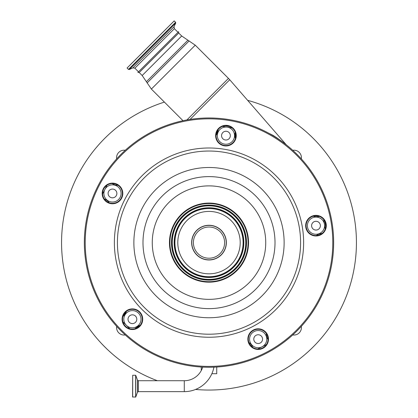 <?xml version="1.0" encoding="UTF-8"?>
<svg xmlns="http://www.w3.org/2000/svg" width="418" height="418" viewBox="0 0 418 418"><rect width="100%" height="100%" fill="white"/><g stroke="black" fill="none" stroke-linecap="round" stroke-linejoin="round"><path stroke-width="0.63" d="M184.286 391.64L184.286 380.725L138.306 380.725L138.306 391.64L184.286 391.64A30.174 30.174 0 0 0 213.917 367.171M184.286 380.725A19.254 19.254 0 0 0 202.693 367.108M235.585 133.452L234.994 133.457L235.428 138.426A10.314 10.314 0 0 1 234.994 133.457L235.198 132.161M232.11 127.908L222.47 126.382M218.217 129.47L218.013 130.766A10.314 10.314 0 0 1 216.064 135.359L218.013 130.766A0.862 0.366 -171 0 0 217.585 130.364M319.462 216.419L318.166 216.629A10.314 10.314 0 0 1 313.192 216.19M325.235 229.153L323.71 219.507M316.259 235.559A10.314 10.314 0 0 1 320.857 233.61L322.147 233.401M268.053 339.578L267.457 338.408A10.314 10.314 0 0 1 266.334 333.548M268.408 133.039L273.288 135.51C279.36 139.481 283.712 142.601 286.346 144.868C283.796 142.658 279.443 139.539 273.288 135.51A2.581 1.238 120.5 0 0 273.351 135.866M284.752 143.593L282.85 142.12M282.84 142.11L281.471 141.08M277.28 138.112L275.566 136.968M235.768 134.533L235.825 135.876M139.215 72.539L137.893 72.403L178.596 31.7L178.726 33.027L139.215 72.539L142.188 75.512L151.373 89.071L183.011 120.708M158.244 52.051L138.489 71.807L134.857 68.176L174.369 28.664L178 32.296M128.483 69.404L175.591 22.29L174.201 20.9L127.088 68.009L128.483 69.404L129.256 69.54L175.727 23.068L174.024 26.726L174.369 28.664M221.274 230.349A17.357 17.357 0 0 0 196.726 230.349A17.357 17.357 0 0 0 196.726 254.891A17.357 17.357 0 0 0 221.274 254.891A17.357 17.357 0 0 0 221.274 230.349M220.03 231.593A15.597 15.597 0 0 0 197.97 231.593A15.597 15.597 0 0 0 197.97 253.648A15.597 15.597 0 0 0 220.03 253.648A15.597 15.597 0 0 0 220.03 231.593M178.178 237.737A31.204 31.204 0 0 0 204.12 273.44A31.204 31.204 0 0 0 239.822 247.503A31.204 31.204 0 0 0 213.88 211.801A31.204 31.204 0 0 0 178.178 237.737M247.592 248.731A39.073 39.073 0 0 0 215.113 204.031A39.073 39.073 0 0 0 170.408 236.51A39.073 39.073 0 0 0 202.887 281.209A39.073 39.073 0 0 0 247.592 248.731M248.057 248.804A39.543 39.543 0 0 0 215.186 203.561A39.543 39.543 0 0 0 169.943 236.431A39.543 39.543 0 0 0 202.814 281.68A39.543 39.543 0 0 0 248.057 248.804M326.171 227.287A10.314 10.314 0 0 0 317.596 215.484A10.314 10.314 0 0 0 305.793 224.064A10.314 10.314 0 0 0 314.367 235.862A10.314 10.314 0 0 0 326.171 227.287M268.361 340.743A10.314 10.314 0 0 0 259.787 328.94A10.314 10.314 0 0 0 247.984 337.519A10.314 10.314 0 0 0 256.563 349.317A10.314 10.314 0 0 0 268.361 340.743M142.595 320.825A10.314 10.314 0 0 0 134.021 309.022A10.314 10.314 0 0 0 122.218 317.596A10.314 10.314 0 0 0 130.797 329.4A10.314 10.314 0 0 0 142.595 320.825M236.133 137.25A10.314 10.314 0 0 0 227.559 125.447A10.314 10.314 0 0 0 215.756 134.021A10.314 10.314 0 0 0 224.33 145.825A10.314 10.314 0 0 0 236.133 137.25M122.678 195.06A10.314 10.314 0 0 0 114.104 183.256A10.314 10.314 0 0 0 102.3 191.831A10.314 10.314 0 0 0 110.874 203.634A10.314 10.314 0 0 0 122.678 195.06M306.216 224.126A9.886 9.886 0 0 0 314.435 235.439A9.886 9.886 0 0 0 325.747 227.22A9.886 9.886 0 0 0 317.528 215.913A9.886 9.886 0 0 0 306.216 224.126M248.412 337.582A9.886 9.886 0 0 0 256.626 348.894A9.886 9.886 0 0 0 267.938 340.675A9.886 9.886 0 0 0 259.719 329.368A9.886 9.886 0 0 0 248.412 337.582M122.646 317.664A9.886 9.886 0 0 0 130.86 328.976A9.886 9.886 0 0 0 142.172 320.758A9.886 9.886 0 0 0 133.953 309.445A9.886 9.886 0 0 0 122.646 317.664M102.723 191.899A9.886 9.886 0 0 0 110.942 203.211A9.886 9.886 0 0 0 122.255 194.992A9.886 9.886 0 0 0 114.036 183.68A9.886 9.886 0 0 0 102.723 191.899M216.179 134.089A9.886 9.886 0 0 0 224.398 145.401A9.886 9.886 0 0 0 235.71 137.182A9.886 9.886 0 0 0 227.491 125.87A9.886 9.886 0 0 0 216.179 134.089M332.117 262.117A124.648 124.648 0 0 0 228.5 119.506A124.648 124.648 0 0 0 85.883 223.118A124.648 124.648 0 0 0 189.5 365.734A124.648 124.648 0 0 0 332.117 262.117M116.669 326.359A7.503 7.503 0 0 0 125.259 334.949M292.741 334.949A7.503 7.503 0 0 0 301.331 326.359M301.331 158.877A7.503 7.503 0 0 0 292.741 150.287M125.259 150.287A7.503 7.503 0 0 0 116.669 158.877M216.738 367.03L216.738 373.718L211.858 373.718M164.399 102.096A147.429 147.429 0 0 0 157.393 380.725M195.598 389.44A147.429 147.429 0 0 0 356.429 242.618A147.429 147.429 0 0 0 247.634 100.341M201.262 367.03L201.262 370.552M225.145 125.781L229.999 126.623M216.278 133.556L217.313 130.813M122.876 321.839L129.784 328.741M125.478 312.126L124.224 315.214A10.314 10.314 0 0 0 126.377 311.379A10.314 10.314 0 0 1 123.806 315.658L122.876 316.583M104.239 198.89L105.404 199.485A10.314 10.314 0 0 1 109.171 202.756A10.314 10.314 0 0 0 109.145 202.72A10.314 10.314 0 0 1 109.171 202.756M107.045 185.195L102.614 193.895M118.075 185.289A10.314 10.314 0 0 1 113.21 184.166L112.04 183.57M257.728 349.009L266.428 344.573M248.862 342.446A10.314 10.314 0 0 1 252.138 346.214L252.733 347.384M135.035 328.741L135.965 327.816A10.314 10.314 0 0 1 140.239 325.246A10.314 10.314 0 0 0 139.774 325.397L139.878 325.685M138.489 313.134A8.595 8.595 0 0 0 126.33 313.134A8.595 8.595 0 0 0 126.33 325.288A8.595 8.595 0 0 0 138.489 325.288A8.595 8.595 0 0 0 138.489 313.134M264.254 333.052A8.595 8.595 0 0 0 252.096 333.052A8.595 8.595 0 0 0 252.096 345.211A8.595 8.595 0 0 0 264.254 345.211A8.595 8.595 0 0 0 264.254 333.052M322.064 219.596A8.595 8.595 0 0 0 309.905 219.596A8.595 8.595 0 0 0 309.905 231.755A8.595 8.595 0 0 0 322.064 231.755A8.595 8.595 0 0 0 322.064 219.596M232.021 129.559A8.595 8.595 0 0 0 219.868 129.559A8.595 8.595 0 0 0 219.868 141.718A8.595 8.595 0 0 0 232.021 141.718A8.595 8.595 0 0 0 232.021 129.559M118.566 187.369A8.595 8.595 0 0 0 106.412 187.369A8.595 8.595 0 0 0 106.412 199.522A8.595 8.595 0 0 0 118.566 199.522A8.595 8.595 0 0 0 118.566 187.369M115.587 190.347A4.384 4.384 0 0 0 109.391 190.347A4.384 4.384 0 0 0 109.391 196.544A4.384 4.384 0 0 0 115.587 196.544A4.384 4.384 0 0 0 115.587 190.347M229.043 132.537A4.384 4.384 0 0 0 222.846 132.537A4.384 4.384 0 0 0 222.846 138.739A4.384 4.384 0 0 0 229.043 138.739A4.384 4.384 0 0 0 229.043 132.537M319.086 222.575A4.384 4.384 0 0 0 312.883 222.575A4.384 4.384 0 0 0 312.883 228.777A4.384 4.384 0 0 0 319.086 228.777A4.384 4.384 0 0 0 319.086 222.575M261.276 336.03A4.384 4.384 0 0 0 255.074 336.03A4.384 4.384 0 0 0 255.074 342.232A4.384 4.384 0 0 0 261.276 342.232A4.384 4.384 0 0 0 261.276 336.03M135.51 316.112A4.384 4.384 0 0 0 129.308 316.112A4.384 4.384 0 0 0 129.308 322.309A4.384 4.384 0 0 0 135.51 322.309A4.384 4.384 0 0 0 135.51 316.112L135.448 316.17M124.35 315.031L124.24 314.09A2.581 0.721 -39.9 0 1 124.271 313.594M252.164 346.271L251.636 346.543M139.095 326.495L137.501 327.419A0.862 0.862 0 0 0 136.367 327.43L139.774 325.397M132.689 397.1L132.689 375.265L132.579 396.99L135.74 397.027L135.74 375.338L137.496 380.155L137.496 392.209L135.74 397.027M315.313 215.813A9.457 9.457 0 0 0 317.236 215.871M324.87 221.347L325.774 227.042M320.204 234.618A9.457 9.457 0 0 0 318.396 235.261M267.348 335.445A9.457 9.457 0 0 0 267.886 337.289M267.457 338.408L268.011 338.125M320.857 233.61L320.951 234.221M318.166 216.629L318.067 216.012M286.335 144.863L229.733 79.744L190.059 119.417M178.726 33.027L181.699 36L195.263 45.186L228.463 78.385L186.909 119.945M195.263 45.186L151.373 89.071M189.145 40.901L147.094 82.957M187.818 40.28L146.472 81.625M181.699 36L142.188 75.512M129.256 69.54L132.914 67.836L174.024 26.726M221.169 230.454A17.211 17.211 0 0 0 196.831 230.454A17.211 17.211 0 0 0 196.831 254.787A17.211 17.211 0 0 0 221.169 254.787A17.211 17.211 0 0 0 221.169 230.454M242.665 247.952A34.088 34.088 0 0 0 214.335 208.953A34.088 34.088 0 0 0 175.335 237.288A34.088 34.088 0 0 0 203.665 276.288A34.088 34.088 0 0 0 242.665 247.952M243.292 248.052A34.72 34.72 0 0 0 214.434 208.326A34.72 34.72 0 0 0 174.708 237.189A34.72 34.72 0 0 0 203.566 276.915A34.72 34.72 0 0 0 243.292 248.052M243.422 248.073A34.851 34.851 0 0 0 214.45 208.195A34.851 34.851 0 0 0 174.578 237.168A34.851 34.851 0 0 0 203.55 277.04A34.851 34.851 0 0 0 243.422 248.073M245.303 248.37A36.758 36.758 0 0 0 214.753 206.314A36.758 36.758 0 0 0 172.697 236.87A36.758 36.758 0 0 0 203.247 278.926A36.758 36.758 0 0 0 245.303 248.37M172.566 236.849A36.888 36.888 0 0 0 203.232 279.052A36.888 36.888 0 0 0 245.434 248.391A36.888 36.888 0 0 0 214.768 206.184A36.888 36.888 0 0 0 172.566 236.849M171.939 236.75A37.521 37.521 0 0 0 203.132 279.679A37.521 37.521 0 0 0 246.061 248.491A37.521 37.521 0 0 0 214.868 205.557A37.521 37.521 0 0 0 171.939 236.75M152.962 233.746A56.738 56.738 0 0 0 200.123 298.661A56.738 56.738 0 0 0 265.038 251.495A56.738 56.738 0 0 0 217.877 186.58A56.738 56.738 0 0 0 152.962 233.746M274.198 252.947A66.013 66.013 0 0 0 219.325 177.42A66.013 66.013 0 0 0 143.802 232.293A66.013 66.013 0 0 0 198.675 307.815A66.013 66.013 0 0 0 274.198 252.947M134.795 230.867A75.13 75.13 0 0 0 197.249 316.823A75.13 75.13 0 0 0 283.205 254.374A75.13 75.13 0 0 0 220.751 168.417A75.13 75.13 0 0 0 134.795 230.867M118.545 228.291A91.584 91.584 0 0 0 194.673 333.078A91.584 91.584 0 0 0 299.455 256.945A91.584 91.584 0 0 0 223.327 152.162A91.584 91.584 0 0 0 118.545 228.291M302.46 257.42A94.625 94.625 0 0 0 223.802 149.163A94.625 94.625 0 0 0 115.54 227.815A94.625 94.625 0 0 0 194.198 336.077A94.625 94.625 0 0 0 302.46 257.42M331.265 261.987A123.791 123.791 0 0 0 228.364 120.353A123.791 123.791 0 0 0 86.735 223.254A123.791 123.791 0 0 0 189.636 364.888A123.791 123.791 0 0 0 331.265 261.987M252.138 346.214L251.584 346.496M250.978 345.905A9.457 9.457 0 0 0 249.802 344.385M132.689 375.265L135.636 375.265L135.636 397.1M228.463 78.385L229.733 79.744M175.591 22.29L175.727 23.068M132.914 67.836L134.857 68.176M138.306 391.64L137.496 392.209M137.496 380.155L138.306 380.725"/></g></svg>
